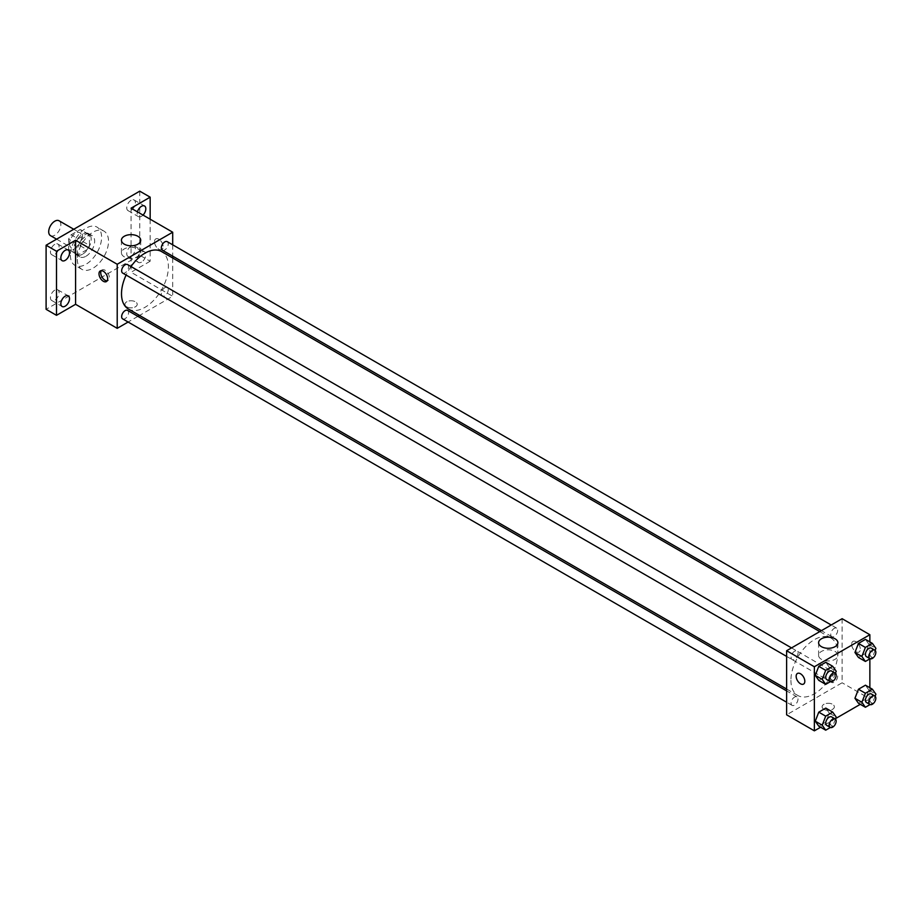 <?xml version="1.0" encoding="UTF-8"?>
<svg xmlns="http://www.w3.org/2000/svg" width="922" height="922" viewBox="0 0 922 922"><rect width="100%" height="100%" fill="white"/><g stroke="black" fill="none" stroke-linecap="round" stroke-linejoin="round"><path stroke-width="0.69" stroke-dasharray="4.61 3.46" d="M50.48 235.64A8.586 4.956 120 0 0 59.066 230.684A8.586 4.956 120 0 0 59.066 220.773M69.507 243.731A8.586 4.956 120 0 0 71.294 247.661A8.586 4.956 120 0 0 79.88 242.705A8.586 4.956 120 0 0 79.868 232.793A8.586 4.956 120 0 0 73.264 235.087A8.586 4.956 120 0 0 69.507 243.731M71.132 234.787L80.03 229.647A11.652 6.731 120 0 1 81.413 230.131A11.652 6.731 120 0 1 82.519 231.076L82.519 241.357A11.652 6.731 120 0 1 80.03 245.667L71.132 250.807A11.652 6.731 120 0 1 69.749 250.311A11.652 6.731 120 0 1 68.643 249.366L68.643 239.086A11.652 6.731 120 0 1 71.132 234.787L78.07 238.786L86.968 233.646L80.03 229.647M80.03 245.667L86.968 249.666L78.07 254.806L71.132 250.807M68.643 249.366L75.581 253.366L75.581 243.097L68.643 239.086M75.581 253.366A11.652 6.731 120 0 0 76.687 254.322A11.652 6.731 120 0 0 78.07 254.806M86.968 249.666A11.652 6.731 120 0 0 89.457 245.356L82.519 241.357M86.968 233.646A11.652 6.731 120 0 1 88.351 234.13A11.652 6.731 120 0 1 89.457 235.087L89.457 245.356M78.07 238.786A11.652 6.731 120 0 0 75.581 243.097M82.519 254.242A12.263 7.076 -60 0 1 76.388 254.852A12.263 7.076 -60 0 1 76.388 240.688A12.263 7.076 -60 0 1 88.65 233.612A12.263 7.076 -60 0 1 90.529 243.431A12.263 7.076 -60 0 1 82.519 254.242M85.988 256.247A12.263 7.076 120 0 0 93.998 245.436A12.263 7.076 120 0 0 92.119 235.617A12.263 7.076 120 0 0 82.669 238.902A12.263 7.076 120 0 0 77.321 251.233A12.263 7.076 120 0 0 79.857 256.846A12.263 7.076 120 0 0 85.988 256.247M89.457 235.087L82.519 231.076M70.383 255.244A22.07 12.747 120 0 0 74.947 265.352A22.07 12.747 120 0 0 97.029 252.605A22.07 12.747 120 0 0 97.029 227.112A22.07 12.747 120 0 0 80.018 233.024A22.07 12.747 120 0 0 70.383 255.244M77.321 259.243A22.07 12.747 120 0 0 81.885 269.351A22.07 12.747 120 0 0 103.956 256.604A22.07 12.747 120 0 0 103.956 231.122A22.07 12.747 120 0 0 86.956 237.035A22.07 12.747 120 0 0 77.321 259.243M131.074 200.293A6.131 3.538 120 0 0 127.075 205.698A6.131 3.538 120 0 0 128.008 210.608A6.131 3.538 120 0 0 134.139 207.07A6.131 3.538 120 0 0 134.139 199.993A6.131 3.538 120 0 0 131.074 200.293M54.767 244.353A6.131 3.538 120 0 0 50.768 249.747A6.131 3.538 120 0 0 51.701 254.668A6.131 3.538 120 0 0 57.832 251.13A6.131 3.538 120 0 0 57.832 244.042A6.131 3.538 120 0 0 54.767 244.353M54.767 290.165A6.131 3.538 120 0 0 50.768 295.57A6.131 3.538 120 0 0 51.701 300.48A6.131 3.538 120 0 0 57.832 296.942A6.131 3.538 120 0 0 57.832 289.865A6.131 3.538 120 0 0 54.767 290.165M131.074 246.116A6.131 3.538 120 0 0 127.075 251.51A6.131 3.538 120 0 0 128.008 256.431A6.131 3.538 120 0 0 134.139 252.893A6.131 3.538 120 0 0 134.139 245.805A6.131 3.538 120 0 0 131.074 246.116M139.752 191.165L139.752 255.244L46.1 309.308M150.159 219.194L150.159 261.249L139.752 255.244M150.159 261.249L131.074 272.267L172.702 296.296L139.545 315.439M137.92 316.373L128.112 322.032M126.74 306.807A6.131 3.538 0 0 0 133.425 307.579A6.131 3.538 0 0 0 137.205 304.306A6.131 3.538 0 0 0 131.074 300.768A6.131 3.538 0 0 0 124.943 304.306A6.131 3.538 0 0 0 126.74 306.807A6.131 3.538 0 0 0 133.425 307.568A6.131 3.538 0 0 0 137.205 304.306A6.131 3.538 0 0 0 131.074 300.756A6.131 3.538 0 0 0 124.943 304.306A6.131 3.538 0 0 0 126.74 306.807M143.037 215.091A6.131 3.538 -60 0 1 141.481 216.313A6.131 3.538 -60 0 1 138.415 216.612A6.131 3.538 -60 0 1 137.436 211.853M141.481 262.136A6.131 3.538 -60 0 1 138.415 262.436A6.131 3.538 -60 0 1 137.482 257.526A6.131 3.538 -60 0 1 141.481 252.121A6.131 3.538 -60 0 1 144.547 251.81A6.131 3.538 -60 0 1 145.492 256.731A6.131 3.538 -60 0 1 141.481 262.136M131.074 208.188L131.074 272.267M128.377 308.985A33.157 19.143 120 0 0 161.534 289.842A33.157 19.143 120 0 0 161.534 251.556M131.005 266.562A33.157 19.143 120 0 0 126.107 275.056M172.702 244.814L172.702 256.143M172.702 258.01L172.702 296.296M162.341 250.162A4.91 2.835 120 0 0 167.239 247.327A4.91 2.835 120 0 0 167.239 241.668M122.661 318.885A4.91 2.835 120 0 0 127.559 316.05A4.91 2.835 120 0 0 127.559 310.391M161.327 293.726A4.91 2.835 120 0 0 162.341 295.974A4.91 2.835 120 0 0 167.239 293.15A4.91 2.835 120 0 0 167.239 287.48A4.91 2.835 120 0 0 163.459 288.793A4.91 2.835 120 0 0 161.327 293.726M127.559 264.568A4.91 2.835 -60 0 1 128.584 266.815A4.91 2.835 -60 0 1 126.441 271.748A4.91 2.835 -60 0 1 122.661 273.062M154.493 241.725A6.131 3.538 -120 0 0 157.166 247.891A6.131 3.538 -120 0 0 161.892 249.539A6.131 3.538 -120 0 0 161.892 242.463A6.131 3.538 -120 0 0 155.76 238.913A6.131 3.538 -120 0 0 154.493 241.725A6.131 3.538 -120 0 0 157.166 247.903A6.131 3.538 -120 0 0 161.892 249.539A6.131 3.538 -120 0 0 161.892 242.463A6.131 3.538 -120 0 0 155.76 238.925A6.131 3.538 -120 0 0 154.493 241.725M101.27 270.676A6.131 3.538 60 0 1 102.008 269.95A6.131 3.538 60 0 1 106.733 271.587A6.131 3.538 60 0 1 109.418 277.764A6.131 3.538 60 0 1 108.139 280.565A6.131 3.538 60 0 1 107.148 280.853M124.263 256.812A9.646 5.567 180 0 1 121.427 252.882A9.646 5.567 180 0 1 131.074 247.315A9.646 5.567 180 0 1 140.72 252.882A9.646 5.567 180 0 1 134.773 258.022A9.646 5.567 180 0 1 124.263 256.812M790.915 680.298A33.157 19.143 120 0 0 797.784 695.476A33.157 19.143 120 0 0 830.941 676.333A33.157 19.143 120 0 0 830.941 638.036A33.157 19.143 120 0 0 805.39 646.921A33.157 19.143 120 0 0 790.915 680.298M797.991 653.295A4.91 2.835 -60 0 1 795.859 658.239A4.91 2.835 -60 0 1 792.079 659.553A4.91 2.835 -60 0 1 792.079 653.882A4.91 2.835 -60 0 1 796.977 651.059A4.91 2.835 -60 0 1 797.991 653.295M830.734 680.217A4.91 2.835 120 0 0 831.759 682.464A4.91 2.835 120 0 0 836.657 679.629A4.91 2.835 120 0 0 836.657 673.959A4.91 2.835 120 0 0 832.877 675.273A4.91 2.835 120 0 0 830.734 680.217M791.053 703.129A4.91 2.835 120 0 0 792.079 705.365A4.91 2.835 120 0 0 796.977 702.541A4.91 2.835 120 0 0 796.977 696.871A4.91 2.835 120 0 0 793.197 698.184A4.91 2.835 120 0 0 791.053 703.129M830.734 634.394A4.91 2.835 120 0 0 831.759 636.641A4.91 2.835 120 0 0 836.657 633.806A4.91 2.835 120 0 0 836.657 628.147A4.91 2.835 120 0 0 832.877 629.461A4.91 2.835 120 0 0 830.734 634.394M842.12 618.697L842.12 682.776L786.616 714.815M869.861 687.743L869.861 698.795L842.12 682.776M869.861 698.795L860.284 704.327M835.655 718.549L820.603 727.239M823.911 709.306A6.131 3.538 0 0 0 830.584 710.078A6.131 3.538 0 0 0 834.375 706.805A6.131 3.538 0 0 0 828.244 703.267A6.131 3.538 0 0 0 822.113 706.805A6.131 3.538 0 0 0 823.911 709.306A6.131 3.538 0 0 0 830.584 710.078A6.131 3.538 0 0 0 834.375 706.805A6.131 3.538 0 0 0 828.244 703.267A6.131 3.538 0 0 0 822.113 706.805A6.131 3.538 0 0 0 823.911 709.306M868.962 644.363L865.458 639.384L868.962 644.363L865.458 653.398L858.451 657.444L865.458 653.398L868.962 644.363L875.9 648.373M829.281 713.098L825.778 708.108L829.281 713.098L825.778 722.122L818.771 726.167L825.778 722.122L829.281 713.098L836.219 717.097M869.861 641.919L869.861 658.873M868.962 690.186L865.458 685.196L868.962 690.186L865.458 699.222L858.451 703.267L865.458 699.222L868.962 690.186L875.9 694.185M829.281 667.274L825.778 662.296L829.281 667.274L825.778 676.31L818.771 680.355L825.778 676.31L829.281 667.274L836.219 671.285M851.651 644.224A6.131 3.538 -120 0 0 854.325 650.402A6.131 3.538 -120 0 0 859.05 652.038A6.131 3.538 -120 0 0 859.05 644.962A6.131 3.538 -120 0 0 852.919 641.424A6.131 3.538 -120 0 0 851.651 644.224A6.131 3.538 -120 0 0 854.325 650.402A6.131 3.538 -120 0 0 859.05 652.038A6.131 3.538 -120 0 0 859.05 644.962A6.131 3.538 -120 0 0 852.919 641.424A6.131 3.538 -120 0 0 851.651 644.236M797.426 673.463L797.426 673.463A6.131 3.538 60 0 1 802.152 675.1A6.131 3.538 60 0 1 804.837 681.277A6.131 3.538 60 0 1 803.558 684.078L803.558 684.078M821.421 659.322A9.646 5.567 180 0 1 818.598 655.381A9.646 5.567 180 0 1 828.244 649.814A9.646 5.567 180 0 1 837.891 655.381A9.646 5.567 180 0 1 831.932 660.532A9.646 5.567 180 0 1 821.421 659.322M835.436 673.302L832.716 680.309L830.388 681.658M826.757 679.572A4.91 2.835 120 0 0 831.667 676.748A4.91 2.835 120 0 0 831.667 671.078M832.716 680.309L825.778 676.31M875.116 650.402L872.396 657.409L870.068 658.746M866.438 656.671A4.91 2.835 120 0 0 871.348 653.836A4.91 2.835 120 0 0 871.348 648.166M872.396 657.409L865.458 653.398M835.436 719.125L832.716 726.133L830.388 727.481M826.757 725.395A4.91 2.835 120 0 0 831.667 722.56A4.91 2.835 120 0 0 831.667 716.901M832.716 726.133L825.778 722.122M875.116 696.214L872.396 703.221L870.068 704.569M866.438 702.483A4.91 2.835 120 0 0 871.348 699.648A4.91 2.835 120 0 0 871.348 693.989M872.396 703.221L865.458 699.222M56.588 239.167L71.294 247.661M73.76 229.255L79.868 232.793M92.119 235.617L88.65 233.612M79.857 256.846L76.388 254.852M88.351 234.13L81.413 230.131M76.687 254.322L69.749 250.311M103.956 231.122L97.029 227.112M81.885 269.351L74.947 265.352M128.008 256.431L138.415 262.436M134.139 245.805L144.547 251.81M51.701 300.48L62.108 306.496M57.832 289.865L68.24 295.87M51.701 254.668L62.108 260.672M57.832 244.042L68.24 250.058M128.008 210.608L138.415 216.612M134.139 199.993L144.547 205.998M102.008 269.95L100.268 270.964M108.139 280.565L106.399 281.579M140.72 252.882L140.72 240.227M121.427 252.882L121.427 240.227M830.941 638.036L819.773 631.593M797.784 695.476L786.616 689.022M786.616 656.406L792.079 659.553M791.525 647.901L796.977 651.059M836.657 673.959L167.239 287.48M831.759 682.464L162.341 295.974M796.977 696.871L786.616 690.889M792.079 705.365L786.616 702.218M836.657 628.147L831.206 625.001M831.759 636.641L821.398 630.66M837.891 655.381L837.891 642.726M818.598 655.381L818.598 642.726"/><path stroke-width="1.38" d="M73.76 229.255L59.066 220.773A8.586 4.956 120 0 0 52.45 223.078A8.586 4.956 120 0 0 48.705 231.71A8.586 4.956 120 0 0 50.48 235.64L56.588 239.167M128.112 322.032L117.209 328.336L75.581 304.306L56.507 315.324L46.1 309.308L46.1 245.229L139.752 191.165L150.159 197.17L150.159 219.194M139.545 315.439L137.92 316.373M65.174 306.185A6.131 3.538 -60 0 1 62.108 306.496A6.131 3.538 -60 0 1 61.175 301.575A6.131 3.538 -60 0 1 65.174 296.169A6.131 3.538 -60 0 1 68.24 295.87A6.131 3.538 -60 0 1 69.185 300.779A6.131 3.538 -60 0 1 65.174 306.185M65.174 260.373A6.131 3.538 -60 0 1 62.108 260.672A6.131 3.538 -60 0 1 61.175 255.763A6.131 3.538 -60 0 1 65.174 250.358A6.131 3.538 -60 0 1 68.24 250.058A6.131 3.538 -60 0 1 69.185 254.968A6.131 3.538 -60 0 1 65.174 260.373M75.581 304.306L75.581 240.227L56.507 251.233L46.1 245.229M56.507 315.324L56.507 251.233M117.209 328.336L117.209 264.257L75.581 240.227M117.209 264.257L172.702 232.217L131.074 208.188L150.159 197.17M124.263 244.157A9.646 5.567 180 0 1 121.427 240.227A9.646 5.567 180 0 1 131.074 234.649A9.646 5.567 180 0 1 140.72 240.227A9.646 5.567 180 0 1 134.773 245.367A9.646 5.567 180 0 1 124.263 244.157M137.436 211.853A6.131 3.538 -60 0 1 141.481 206.298A6.131 3.538 -60 0 1 144.547 205.998A6.131 3.538 -60 0 1 143.037 215.091M126.107 275.056A33.157 19.143 120 0 0 121.508 293.807A33.157 19.143 120 0 0 128.377 308.985L786.616 689.022M819.773 631.593L161.534 251.556A33.157 19.143 120 0 0 131.005 266.562M172.702 232.217L172.702 244.814M172.702 256.143L172.702 258.01M831.206 625.001L167.239 241.668A4.91 2.835 120 0 0 163.459 242.982A4.91 2.835 120 0 0 161.327 247.914A4.91 2.835 120 0 0 162.341 250.162L821.398 630.66M786.616 690.889L127.559 310.391A4.91 2.835 120 0 0 123.79 311.705A4.91 2.835 120 0 0 121.646 316.638A4.91 2.835 120 0 0 122.661 318.885L786.616 702.218M786.616 656.406L122.661 273.062A4.91 2.835 -60 0 1 122.661 267.403A4.91 2.835 -60 0 1 127.559 264.568L791.525 647.901M107.667 278.767A6.131 3.538 60 0 1 106.399 281.579A6.131 3.538 60 0 1 100.268 278.041A6.131 3.538 60 0 1 100.268 270.964A6.131 3.538 60 0 1 104.993 272.601A6.131 3.538 60 0 1 107.667 278.767M107.148 280.853A6.131 3.538 60 0 1 102.008 277.026A6.131 3.538 60 0 1 101.27 270.676M820.603 727.239L814.368 730.835L786.616 714.815L786.616 650.736L842.12 618.697L869.861 634.716L869.861 641.919M860.284 704.327L835.655 718.549M858.451 657.444L854.948 652.465L858.451 643.429L865.458 639.384L858.451 643.429L854.948 652.465L858.451 657.444L865.389 661.454L861.886 656.464L865.389 647.428L872.396 643.383L875.9 648.373L875.116 650.402M818.771 726.167L815.267 721.188L818.771 712.153L825.778 708.108L818.771 712.153L815.267 721.188L818.771 726.167L825.709 730.178L822.205 725.188L825.709 716.163L832.716 712.118L836.219 717.097L835.436 719.125M869.861 658.873L869.861 687.743M814.368 730.835L814.368 666.756L869.861 634.716M858.451 703.267L854.948 698.277L858.451 689.241L865.458 685.196L858.451 689.241L854.948 698.277L858.451 703.267L865.389 707.266L861.886 702.287L865.389 693.252L872.396 689.207L875.9 694.185L875.116 696.214M818.771 680.355L815.267 675.365L818.771 666.341L825.778 662.296L818.771 666.341L815.267 675.365L818.771 680.355L825.709 684.355L822.205 679.376L825.709 670.34L832.716 666.295L836.219 671.285L835.436 673.302M814.368 666.756L786.616 650.736M821.421 646.668A9.646 5.567 180 0 1 818.598 642.726A9.646 5.567 180 0 1 828.244 637.16A9.646 5.567 180 0 1 837.891 642.726A9.646 5.567 180 0 1 831.932 647.866A9.646 5.567 180 0 1 821.421 646.668M804.825 681.277A6.131 3.538 60 0 1 803.558 684.078A6.131 3.538 60 0 1 797.426 680.54A6.131 3.538 60 0 1 797.426 673.463A6.131 3.538 60 0 1 802.152 675.1A6.131 3.538 60 0 1 804.825 681.277M803.558 684.078A6.131 3.538 60 0 1 797.426 680.54A6.131 3.538 60 0 1 797.426 673.463M830.388 681.658L825.709 684.355M835.136 673.083L831.667 671.078A4.91 2.835 120 0 0 827.887 672.392A4.91 2.835 120 0 0 825.743 677.336A4.91 2.835 120 0 0 826.757 679.572L830.226 681.577A4.91 2.835 120 0 0 835.136 678.742A4.91 2.835 120 0 0 835.136 673.083A4.91 2.835 120 0 0 831.356 674.397A4.91 2.835 120 0 0 829.212 679.33A4.91 2.835 120 0 0 830.226 681.577M822.205 679.376L815.267 675.365M825.709 670.34L818.771 666.341M832.716 666.295L825.778 662.296M870.068 658.746L865.389 661.454M874.817 650.171L871.348 648.166A4.91 2.835 120 0 0 867.567 649.48A4.91 2.835 120 0 0 865.424 654.424A4.91 2.835 120 0 0 866.438 656.671L869.907 658.665A4.91 2.835 120 0 0 874.817 655.842A4.91 2.835 120 0 0 874.817 650.171A4.91 2.835 120 0 0 871.036 651.485A4.91 2.835 120 0 0 868.893 656.429A4.91 2.835 120 0 0 869.907 658.665M861.886 656.464L854.948 652.465M865.389 647.428L858.451 643.429M872.396 643.383L865.458 639.384M830.388 727.481L825.709 730.178M835.136 718.895L831.667 716.901A4.91 2.835 120 0 0 827.887 718.215A4.91 2.835 120 0 0 825.743 723.148A4.91 2.835 120 0 0 826.757 725.395L830.226 727.4A4.91 2.835 120 0 0 835.136 724.565A4.91 2.835 120 0 0 835.136 718.895A4.91 2.835 120 0 0 831.356 720.209A4.91 2.835 120 0 0 829.212 725.153A4.91 2.835 120 0 0 830.226 727.4M822.205 725.188L815.267 721.188M825.709 716.163L818.771 712.153M832.716 712.118L825.778 708.108M870.068 704.569L865.389 707.266M874.817 695.995L871.348 693.989A4.91 2.835 120 0 0 867.567 695.303A4.91 2.835 120 0 0 865.424 700.236A4.91 2.835 120 0 0 866.438 702.483L869.907 704.489A4.91 2.835 120 0 0 874.817 701.654A4.91 2.835 120 0 0 874.817 695.995A4.91 2.835 120 0 0 871.036 697.309A4.91 2.835 120 0 0 868.893 702.241A4.91 2.835 120 0 0 869.907 704.489M861.886 702.287L854.948 698.277M865.389 693.252L858.451 689.241M872.396 689.207L865.458 685.196"/></g></svg>
